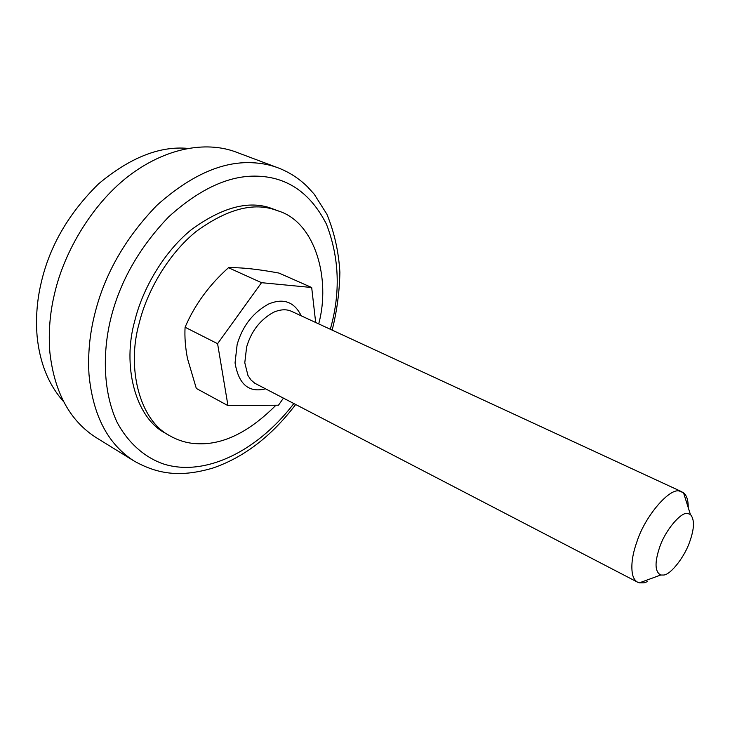 <?xml version="1.0" encoding="UTF-8"?>
<svg xmlns="http://www.w3.org/2000/svg" width="730" height="730" viewBox="0 0 730 730"><rect width="100%" height="100%" fill="white"/><g stroke="black" fill="none" stroke-linecap="round" stroke-linejoin="round"><path stroke-width="1.09" d="M318.718 323.901C330.945 278.449 314.986 223.316 279.709 211.426L269.06 207.521C246.932 200.65 221.044 208.013 191.397 229.64C163.575 252.188 142.514 289.062 134.822 320.68C122.129 365.055 134.95 417.551 165.445 433.228L169.679 435.71C178.239 440.537 187.09 443.192 196.233 443.667C222.139 445.364 248.702 432.543 275.931 405.232M279.709 211.426L273.622 209.364C251.512 202.502 225.634 209.93 195.959 231.638C168.11 254.286 146.995 291.279 139.257 322.979C126.491 367.482 139.22 420.06 169.679 435.71M63.592 401.637C48.563 384.728 39.739 362.91 37.102 336.174C35.651 318.024 37.02 300.194 41.208 282.692C49.622 246.083 68.775 213.114 98.641 183.796C129.967 157.625 159.697 145.817 187.829 148.391M295.632 404.539C271.633 436.157 244.057 457.327 212.904 468.049C181.533 477.238 158.857 474.856 134.201 461.086L96.296 437.69C69.77 420.809 54.275 392.247 49.832 352.024C48.344 332.323 49.905 312.924 54.531 293.816C64.094 251.43 93.139 202.037 131.491 173.877C170.117 145.772 209.181 141.766 236.347 152.178M227.97 405.634L196.315 388.442L187.491 358.567C185.329 347.389 184.526 336.941 185.082 327.241C194.7 304.839 209.163 285.001 228.481 267.718C241.028 267.353 257.873 269.142 278.997 273.075L311.683 287.51L261.532 282.683L217.586 343.684L227.97 405.634L278.477 405.214L283.395 398.188M689.786 541.56C694.44 528.383 694.65 519.368 690.416 514.495L687.961 513.537C681.656 510.973 665.085 530.281 659.573 547.491C654.518 562.666 654.901 571.845 660.723 575.021L663.762 575.03C670.843 574.61 684.913 556.415 689.786 541.56M647.355 581.682L643.997 582.832L639.352 582.859L637.682 582.23C635.191 580.961 633.448 578.279 632.454 574.163C630.912 565.148 632.408 554.335 636.934 541.724C645.11 515.718 670.341 486.946 679.831 491.217L683.536 492.796C686.711 495.351 688.28 500.296 688.244 507.642M315.679 322.496L311.683 287.51M217.586 343.684L185.082 327.241M261.532 282.683L228.481 267.718M134.201 461.086C107.967 444.387 92.902 415.543 89.005 374.554C87.792 354.461 89.635 334.623 94.526 315.022C104.18 274.945 124.958 238.4 156.859 205.376C190.247 175.592 221.874 161.376 251.74 162.708C261.094 163.046 269.863 164.752 278.057 167.836L236.356 152.187M293.825 403.599C255.016 454.133 202.073 476.945 162.598 463.669C144.549 457.089 128.389 443.201 117.201 422.515C103.541 393.443 102.127 354.561 110.604 319.284C119.72 281.889 139.111 247.716 168.776 216.764C199.819 188.76 229.284 175.227 257.17 176.167C287.438 177.043 310.533 193.03 326.438 224.146C339.386 257.79 340.673 292.83 330.298 329.257M682.012 491.865L291.754 311.436C286.571 308.982 280.475 309.274 273.458 312.33C260.154 319.722 251.211 331.292 246.621 347.042L244.787 362.783L247.963 375.494L250.992 379.974L254.77 383.232L637.682 582.23M265.437 388.853C248.793 392.986 238.664 384.327 235.051 362.901L237.141 344.524C242.479 326.1 252.936 312.613 268.521 304.054C283.349 297.822 294.263 301.745 301.262 315.834M278.057 167.836C289.053 172.043 298.826 178.312 307.357 186.643L314.174 194.134L326.857 214.173C334.331 232.268 338.674 251.64 339.879 272.299C339.505 291.918 336.932 311.19 332.15 330.115M690.416 514.495L683.536 492.796M639.352 582.859L660.723 575.021"/></g></svg>
